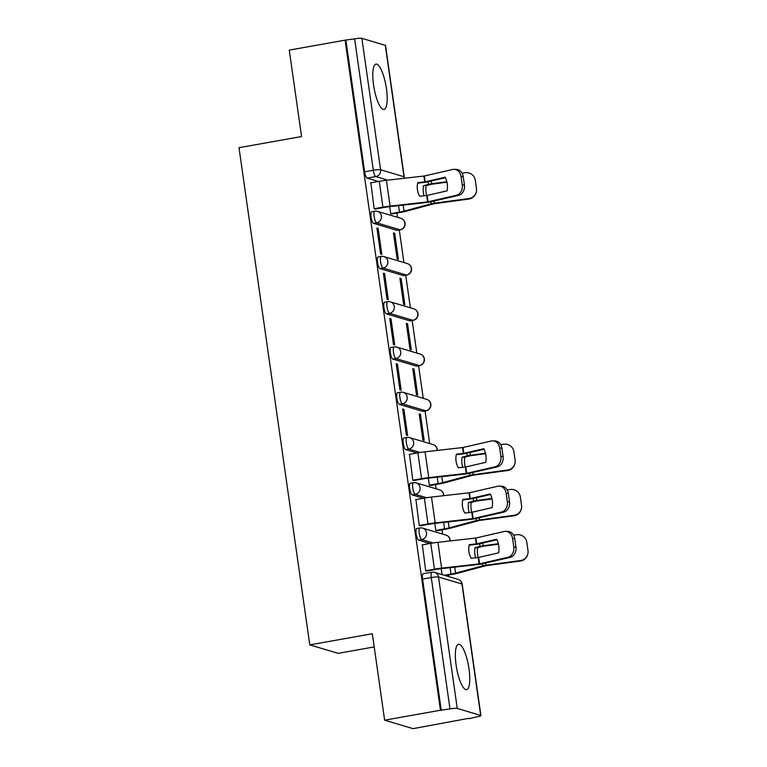 <?xml version="1.0" encoding="UTF-8"?>
<svg xmlns="http://www.w3.org/2000/svg" width="767" height="767" viewBox="0 0 767 767"><rect width="100%" height="100%" fill="white"/><g stroke="black" fill="none" stroke-linecap="round" stroke-linejoin="round"><path stroke-width="1.15" d="M416.97 528.521A5.906 1.553 79.9 0 0 416.759 528.501A5.906 1.553 79.9 0 0 416.145 533.822A5.906 1.553 79.9 0 0 418.629 540.121L421.706 539.575A5.906 1.553 -100.1 0 1 419.233 533.276A5.906 1.553 -100.1 0 1 419.846 527.955L416.759 528.501M410.537 483.268A5.906 1.553 79.9 0 0 410.326 483.248A5.906 1.553 79.9 0 0 409.703 488.569A5.906 1.553 79.9 0 0 412.186 494.868L415.273 494.322A5.906 1.553 -100.1 0 1 412.79 488.023A5.906 1.553 -100.1 0 1 413.413 482.702L410.326 483.248M404.094 438.015A5.906 1.553 79.9 0 0 403.883 437.995A5.906 1.553 79.9 0 0 403.26 443.326A5.906 1.553 79.9 0 0 405.743 449.615L408.83 449.069A5.906 1.553 -100.1 0 1 406.347 442.77A5.906 1.553 -100.1 0 1 406.97 437.449L403.883 437.995M397.651 392.762A5.906 1.553 79.9 0 0 397.44 392.752A5.906 1.553 79.9 0 0 396.827 398.073A5.906 1.553 79.9 0 0 399.3 404.362L402.387 403.816A5.906 1.553 -100.1 0 1 399.904 397.517A5.906 1.553 -100.1 0 1 400.527 392.196L397.44 392.752M391.208 347.509A5.906 1.553 79.9 0 0 390.997 347.499A5.906 1.553 79.9 0 0 390.384 352.82A5.906 1.553 79.9 0 0 392.867 359.109L395.945 358.563A5.906 1.553 -100.1 0 1 393.471 352.264A5.906 1.553 -100.1 0 1 394.085 346.943L390.997 347.499M384.775 302.256A5.906 1.553 79.9 0 0 384.564 302.246A5.906 1.553 79.9 0 0 383.941 307.567A5.906 1.553 79.9 0 0 386.424 313.856L389.511 313.31A5.906 1.553 -100.1 0 1 387.028 307.021A5.906 1.553 -100.1 0 1 387.651 301.69L384.564 302.246M378.332 257.003A5.906 1.553 79.9 0 0 378.121 256.993A5.906 1.553 79.9 0 0 377.498 262.314A5.906 1.553 79.9 0 0 379.981 268.613L383.069 268.057A5.906 1.553 -100.1 0 1 380.585 261.768A5.906 1.553 -100.1 0 1 381.209 256.446L378.121 256.993M371.89 211.75A5.906 1.553 79.9 0 0 371.679 211.74A5.906 1.553 79.9 0 0 371.065 217.061A5.906 1.553 79.9 0 0 373.539 223.36L376.626 222.804A5.906 1.553 -100.1 0 1 374.152 216.515A5.906 1.553 -100.1 0 1 374.766 211.193L371.679 211.74M386.443 88.732A23.039 6.069 79.9 0 0 375.955 64.121A23.039 6.069 79.9 0 0 373.539 84.878A23.039 6.069 79.9 0 0 384.027 109.489A23.039 6.069 79.9 0 0 386.443 88.732M469.011 668.882A23.039 6.069 79.9 0 0 458.522 644.28A23.039 6.069 79.9 0 0 456.106 665.037A23.039 6.069 79.9 0 0 466.604 689.638A23.039 6.069 79.9 0 0 469.011 668.882M384.631 720.184L372.331 633.734L309.772 644.884L239.007 147.686L301.565 136.545L289.264 50.104L345.092 40.162L440.459 710.232L384.631 720.184L413.02 728.65L468.79 718.324M448.609 576.535L448.407 575.087M442.569 534.072L441.965 529.834M436.126 488.819L435.522 484.581M429.683 443.566L425.052 410.987M423.25 398.322L418.609 365.734M416.807 353.069L412.167 320.491M410.364 307.816L405.724 275.238M403.921 262.563L399.291 229.985M397.488 217.31L396.884 213.063M374.21 646.926L338.161 653.35L309.772 644.884M468.848 718.708L476.71 716.905A5.906 0.748 171.9 0 0 480.909 715.582A5.906 0.748 171.9 0 0 480.669 715.419L457.247 708.43A5.906 0.748 171.9 0 0 449.98 708.938L431.284 577.532A5.906 1.553 -100.1 0 1 431.898 572.211L423.202 573.754A5.906 1.553 -100.1 0 0 422.588 579.075L431.284 577.532A5.906 0.748 171.9 0 1 438.542 577.024L457.247 708.43M440.459 710.232L449.98 708.938M378.428 181.482L367.105 178.107L375.801 176.554A5.906 1.553 -100.1 0 1 373.318 170.264L354.613 38.858A5.906 0.748 -8.1 0 1 361.88 38.35L385.302 45.339A5.906 0.748 -8.1 0 1 385.542 45.502L404.238 176.909A5.906 0.748 -8.1 0 0 404.008 176.746L385.302 45.339M354.613 38.858L345.092 40.162M370.844 182.834L374.171 208.825L375.379 209.007M389.713 206.659L390.719 213.763L391.937 213.945M394.689 233.273L393.442 232.909L397.162 259.016L398.399 259.38L394.689 233.273L393.529 233.484M378.131 228.336L376.894 227.972L380.605 254.078L381.851 254.443L378.131 228.336L376.971 228.547M401.122 278.526L399.885 278.162L403.595 304.269L404.842 304.633L401.122 278.526L399.971 278.737M384.574 273.589L383.337 273.215L387.047 299.331L388.294 299.696L384.574 273.589L383.414 273.8M407.565 323.779L406.328 323.406L410.038 349.522L411.285 349.886L407.565 323.779L406.405 323.99M391.017 318.842L389.77 318.468L393.49 344.575L394.727 344.949L391.017 318.842L389.857 319.053M414.007 369.032L412.761 368.659L416.481 394.765L417.718 395.139L414.007 369.032L412.847 369.243M397.459 364.095L396.213 363.721L399.933 389.828L401.17 390.202L397.459 364.095L396.299 364.296M420.45 414.285L419.204 413.912L422.924 440.018L424.161 440.392L420.45 414.285L419.29 414.487M403.893 409.348L402.656 408.974L406.366 435.081L407.613 435.455L403.893 409.348L402.733 409.549M409.492 454.342L412.809 480.334L414.027 480.525M428.35 478.167L429.357 485.271L430.575 485.463M415.925 499.595L419.252 525.587L420.469 525.769M434.793 523.42L435.8 530.524L437.017 530.716M422.368 544.848L425.695 570.84L426.903 571.022M429.951 543.496L418.629 540.121M423.509 498.243L412.186 494.868M417.066 453L405.743 449.615M422.722 411.352L425.81 410.805A5.906 1.553 -100.1 0 0 426.021 410.815L422.933 411.371A5.906 1.553 79.9 0 1 422.722 411.352L399.3 404.362M416.28 366.099L419.367 365.552A5.906 1.553 -100.1 0 0 419.578 365.562L416.491 366.118A5.906 1.553 79.9 0 1 416.28 366.099L392.867 359.109M409.846 320.846L412.934 320.299A5.906 1.553 -100.1 0 0 413.135 320.318L410.057 320.865A5.906 1.553 79.9 0 1 409.846 320.846L386.424 313.856M403.404 275.593L406.491 275.046A5.906 1.553 -100.1 0 0 406.702 275.065L403.615 275.612A5.906 1.553 79.9 0 1 403.404 275.593L379.981 268.613M396.961 230.349L400.048 229.793A5.906 1.553 -100.1 0 0 400.259 229.812L397.172 230.359A5.906 1.553 79.9 0 1 396.961 230.349L373.539 223.36M441.284 710.482L422.588 579.075M345.917 40.402L364.622 171.808A5.906 1.553 79.9 0 0 367.105 178.107M441.236 568.673L442.07 574.579M425.186 181.798L417.756 182.661A18.312 17.699 53.1 0 0 417.411 189.622A18.312 17.699 53.1 0 0 419.702 196.294L426.96 195.47L447.094 190.839A18.312 15.081 92.6 0 0 445.157 177.206L425.186 181.798L424.362 175.998L452.635 169.488A8.859 7.296 -87.4 0 1 454.275 169.334A8.859 7.296 -87.4 0 1 461.063 176.535L462.261 184.943L464.438 185.048L463.239 176.631L461.063 176.535M370.48 182.901L379.253 181.338A14.765 1.87 -8.1 0 1 386.415 180.293L424.362 175.998M445.426 177.743L427.372 181.894A4.429 0.566 -8.1 0 1 426.097 182.153A4.429 0.566 -8.1 0 1 423.95 182.469L417.641 183.179M374.152 208.72L382.925 207.157A14.765 1.87 -8.1 0 1 390.087 206.112L427.583 201.894L456.307 195.307A8.859 7.296 -87.4 0 0 462.261 184.943M375.015 209.075L383.999 207.474A10.93 1.39 -8.1 0 1 389.3 206.707L426.797 202.478A4.429 0.566 171.9 0 0 428.945 202.172A4.429 0.566 171.9 0 0 430.22 201.913L458.484 195.403L456.307 195.307M464.438 185.048A8.859 7.296 92.6 0 1 458.484 195.403M454.275 169.334L456.451 169.44A8.859 7.296 92.6 0 1 463.239 176.631M424.046 195.806A18.312 13.116 89.4 0 1 423.422 192.805A18.312 13.116 89.4 0 1 423.413 185.729L428.465 184.368A4.429 0.566 171.9 0 1 430.316 183.965A4.429 0.566 171.9 0 1 431.716 183.754L446.835 181.702M426.644 195.508A18.312 13.116 89.4 0 1 426.097 192.776A18.312 13.116 89.4 0 1 426.088 185.7L423.413 185.729M391.563 214.012L400.556 212.411A14.765 1.87 171.9 0 0 406.721 211.078L434.16 203.725L468.8 199.036L468.934 198.519A8.859 8.773 14.9 0 0 476.47 188.634L475.272 180.216A8.859 8.773 14.9 0 0 465.262 172.709L462.06 173.141M390.7 213.657L399.482 212.095A10.93 1.39 171.9 0 0 404.046 211.107L431.236 203.801A4.429 0.566 -8.1 0 1 433.087 203.408A4.429 0.566 -8.1 0 1 434.486 203.188L468.934 198.519M426.088 185.7L431.39 184.291L446.95 182.182M476.259 192.105L476.125 192.613A8.859 8.773 -165.1 0 1 468.8 199.036M463.834 453.307L456.403 454.169A18.312 17.699 53.1 0 0 456.049 461.14A18.312 17.699 53.1 0 0 458.34 467.803L465.607 466.978L485.741 462.348A18.312 15.081 92.6 0 0 483.795 448.714L463.834 453.307L463.009 447.506L491.273 440.996A8.859 7.296 -87.4 0 1 492.913 440.852A8.859 7.296 -87.4 0 1 499.71 448.043L500.909 456.461L503.085 456.557L501.886 448.139L499.71 448.043M409.118 454.409L417.89 452.846A14.765 1.87 -8.1 0 1 425.052 451.811L463.009 447.506M484.063 449.251L466.01 453.412A4.429 0.566 -8.1 0 1 464.735 453.661A4.429 0.566 -8.1 0 1 462.587 453.978L456.279 454.687M412.799 480.228L421.572 478.666A14.765 1.87 -8.1 0 1 428.734 477.63L466.509 473.364L494.945 466.815A8.859 7.296 -87.4 0 0 500.909 456.461M413.653 480.583L422.646 478.982A10.93 1.39 -8.1 0 1 427.948 478.215L465.435 473.996A4.429 0.566 171.9 0 0 467.592 473.68A4.429 0.566 171.9 0 0 468.858 473.421L497.121 466.911L494.945 466.815M503.085 456.557A8.859 7.296 92.6 0 1 497.121 466.911M492.913 440.852L495.089 440.948A8.859 7.296 92.6 0 1 501.886 448.139M462.683 467.314A18.312 13.116 89.4 0 1 462.06 464.313A18.312 13.116 89.4 0 1 462.05 457.237L467.113 455.886A4.429 0.566 171.9 0 1 468.963 455.483A4.429 0.566 171.9 0 1 470.363 455.262L485.482 453.22M465.291 467.026A18.312 13.116 89.4 0 1 464.744 464.284A18.312 13.116 89.4 0 1 464.735 457.209L462.05 457.237M430.21 485.53L439.194 483.929A14.765 1.87 171.9 0 0 445.368 482.587L472.798 475.233L507.447 470.545L507.581 470.037A8.859 8.773 14.9 0 0 515.108 460.142L513.909 451.734A8.859 8.773 14.9 0 0 503.909 444.218L500.707 444.649M429.347 485.166L438.12 483.603A10.93 1.39 171.9 0 0 442.684 482.616L469.874 475.319A4.429 0.566 -8.1 0 1 471.724 474.917A4.429 0.566 -8.1 0 1 473.124 474.696L507.581 470.037M464.735 457.209L470.037 455.799L485.588 453.69M514.906 463.613L514.762 464.131A8.859 8.773 -165.1 0 1 507.447 470.545M470.276 498.56L462.846 499.422A18.312 17.699 53.1 0 0 462.491 506.393A18.312 17.699 53.1 0 0 464.783 513.056L472.041 512.231L492.174 507.601A18.312 15.081 92.6 0 0 490.238 493.967L470.276 498.56L469.452 492.759L497.716 486.249A8.859 7.296 -87.4 0 1 499.355 486.105A8.859 7.296 -87.4 0 1 506.143 493.296L507.342 501.714L509.518 501.81L508.329 493.392L506.143 493.296M415.561 499.662L424.333 498.099A14.765 1.87 -8.1 0 1 431.495 497.064L469.452 492.759M490.506 494.504L472.453 498.665A4.429 0.566 -8.1 0 1 471.178 498.914A4.429 0.566 -8.1 0 1 469.03 499.231L462.722 499.94M419.233 525.481L428.005 523.919A14.765 1.87 -8.1 0 1 435.167 522.883L472.951 518.617L501.388 512.068A8.859 7.296 -87.4 0 0 507.342 501.714M420.095 525.836L429.089 524.235A10.93 1.39 -8.1 0 1 434.381 523.468L471.878 519.249A4.429 0.566 171.9 0 0 474.025 518.933A4.429 0.566 171.9 0 0 475.3 518.674L503.564 512.164L501.388 512.068M509.518 501.81A8.859 7.296 92.6 0 1 503.564 512.164M499.355 486.105L501.532 486.201A8.859 7.296 92.6 0 1 508.329 493.392M469.126 512.567A18.312 13.116 89.4 0 1 468.503 509.566A18.312 13.116 89.4 0 1 468.493 502.49L473.546 501.129A4.429 0.566 171.9 0 1 475.396 500.736A4.429 0.566 171.9 0 1 476.796 500.515L491.925 498.464M472.664 518.655L471.753 512.27A18.312 13.116 89.4 0 1 471.178 509.537A18.312 13.116 89.4 0 1 471.168 502.462L468.493 502.49M436.644 530.774L445.637 529.172A14.765 1.87 171.9 0 0 451.801 527.84L479.241 520.486L513.88 515.798L514.024 515.29A8.859 8.773 14.9 0 0 521.55 505.395L520.352 496.987A8.859 8.773 14.9 0 0 510.343 489.471L507.14 489.902M435.79 530.419L444.563 528.856A10.93 1.39 171.9 0 0 449.126 527.869L476.317 520.572A4.429 0.566 -8.1 0 1 478.167 520.17A4.429 0.566 -8.1 0 1 479.567 519.949L514.024 515.29M471.168 502.462L476.48 501.052L492.031 498.943M521.339 508.866L521.205 509.384A8.859 8.773 -165.1 0 1 513.88 515.798M476.71 543.813L469.279 544.675A18.312 17.699 53.1 0 0 468.925 551.646A18.312 17.699 53.1 0 0 471.226 558.309L478.483 557.484L498.617 552.854A18.312 15.081 92.6 0 0 496.68 539.22L476.71 543.813L475.885 538.012L504.159 531.502A8.859 7.296 -87.4 0 1 505.798 531.349A8.859 7.296 -87.4 0 1 512.586 538.549L513.785 546.957L515.961 547.063L514.762 538.645L512.586 538.549M422.003 544.915L430.776 543.352A14.765 1.87 -8.1 0 1 437.938 542.317L475.885 538.012M496.949 539.757L478.886 543.918A4.429 0.566 -8.1 0 1 477.62 544.167A4.429 0.566 -8.1 0 1 475.473 544.484L469.164 545.193M425.675 570.734L434.448 569.172A14.765 1.87 -8.1 0 1 441.61 568.126L479.107 563.908L507.831 557.321A8.859 7.296 -87.4 0 0 513.785 546.957M426.538 571.089L435.522 569.488A10.93 1.39 -8.1 0 1 440.824 568.721L478.32 564.493A4.429 0.566 171.9 0 0 480.468 564.186A4.429 0.566 171.9 0 0 481.743 563.927L510.007 557.417L507.831 557.321M515.961 547.063A8.859 7.296 92.6 0 1 510.007 557.417M505.798 531.349L507.975 531.454A8.859 7.296 92.6 0 1 514.762 538.645M475.559 557.82A18.312 13.116 89.4 0 1 474.946 554.819A18.312 13.116 89.4 0 1 474.936 547.743L479.989 546.382A4.429 0.566 171.9 0 1 481.839 545.989A4.429 0.566 171.9 0 1 483.239 545.768L498.358 543.717M479.107 563.908L478.196 557.523A18.312 13.116 89.4 0 1 477.62 554.79A18.312 13.116 89.4 0 1 477.611 547.715L474.936 547.743M445.483 575.605L452.079 574.425A14.765 1.87 171.9 0 0 458.244 573.093L485.684 565.739L520.323 561.051L520.457 560.543A8.859 8.773 14.9 0 0 527.993 550.648L526.795 542.24A8.859 8.773 14.9 0 0 516.785 534.724L513.583 535.155M444.409 575.279L450.996 574.109A10.93 1.39 171.9 0 0 455.569 573.122L482.759 565.825A4.429 0.566 -8.1 0 1 484.61 565.423A4.429 0.566 -8.1 0 1 486.01 565.202L520.457 560.543M477.611 547.715L482.913 546.305L498.473 544.196M527.782 554.119L527.648 554.627A8.859 8.773 -165.1 0 1 520.323 561.051M480.669 715.419L461.964 584.013L438.542 577.024A5.906 5.647 -73.4 0 0 434.621 572.364A5.906 5.906 0 0 0 431.898 572.211M387.814 180.14L375.801 176.554A5.906 5.647 106.6 0 0 380.585 169.756L404.008 176.746A5.906 5.647 106.6 0 1 404.027 178.318M361.88 38.35L380.585 169.756A5.906 0.748 171.9 0 0 373.318 170.264L364.622 171.808M433.087 542.969L421.706 539.575A5.906 5.647 -73.4 0 0 426.5 532.768A5.906 5.647 106.6 0 0 422.579 528.108A5.906 5.906 0 0 0 419.846 527.955M426.644 497.716L415.273 494.322A5.906 5.647 -73.4 0 0 420.057 487.515A5.906 5.647 106.6 0 0 416.136 482.855A5.906 5.906 0 0 0 413.413 482.702M420.211 452.463L408.83 449.069A5.906 5.647 -73.4 0 0 413.614 442.262A5.906 5.647 106.6 0 0 409.693 437.602A5.906 5.906 0 0 0 406.97 437.449M426.021 410.815A5.906 5.906 0 0 0 426.673 399.339A5.906 5.647 -73.4 0 1 425.81 410.805L402.387 403.816A5.906 5.647 -73.4 0 0 407.172 397.018A5.906 5.647 106.6 0 0 403.25 392.349A5.906 5.906 0 0 0 400.527 392.196M419.578 365.562A5.906 5.906 0 0 0 420.23 354.086A5.906 5.647 -73.4 0 1 419.367 365.552L395.945 358.563A5.906 5.647 -73.4 0 0 400.738 351.765A5.906 5.647 106.6 0 0 396.817 347.096A5.906 5.906 0 0 0 394.085 346.943M413.135 320.318A5.906 5.906 0 0 0 413.797 308.833A5.906 5.647 -73.4 0 1 412.934 320.299L389.511 313.31A5.906 5.647 -73.4 0 0 394.296 306.512A5.906 5.647 106.6 0 0 390.374 301.853A5.906 5.906 0 0 0 387.651 301.69M406.702 275.065A5.906 5.906 0 0 0 407.354 263.589A5.906 5.647 -73.4 0 1 406.491 275.046L383.069 268.057A5.906 5.647 -73.4 0 0 387.853 261.259A5.906 5.647 106.6 0 0 383.931 256.6A5.906 5.906 0 0 0 381.209 256.446M400.259 229.812A5.906 5.906 0 0 0 400.911 218.336A5.906 5.647 -73.4 0 1 400.048 229.793L376.626 222.804A5.906 5.647 -73.4 0 0 381.41 216.006A5.906 5.647 106.6 0 0 377.489 211.347A5.906 5.906 0 0 0 374.766 211.193M374.977 211.203A5.906 5.647 106.6 0 1 377.489 211.347L400.911 218.336M381.42 256.456A5.906 5.647 106.6 0 1 383.931 256.6L407.354 263.589M387.862 301.709A5.906 5.647 106.6 0 1 390.374 301.853L413.797 308.833M394.296 346.962A5.906 5.647 106.6 0 1 396.817 347.096L420.23 354.086M400.738 392.215A5.906 5.647 106.6 0 1 403.25 392.349L426.673 399.339M437.085 450.45A5.906 5.647 -73.4 0 0 433.115 444.592A5.906 5.906 0 0 1 437.334 450.43M407.181 437.468A5.906 5.647 106.6 0 1 409.693 437.602L433.115 444.592M443.527 495.703A5.906 5.647 -73.4 0 0 439.558 489.845A5.906 5.906 0 0 1 443.767 495.683M413.614 482.721A5.906 5.647 106.6 0 1 416.136 482.855L439.558 489.845M449.97 540.956A5.906 5.647 -73.4 0 0 445.991 535.098A5.906 5.906 0 0 1 450.21 540.927M420.057 527.964A5.906 5.647 106.6 0 1 422.579 528.108L445.991 535.098M458.043 579.353A5.906 5.647 -73.4 0 1 461.964 584.013A5.906 0.748 -8.1 0 1 462.204 584.176A5.906 5.906 0 0 0 458.043 579.353L434.621 572.364M424.736 181.875L423.911 176.074M427.583 201.894L426.673 195.508M390.087 206.112L386.415 180.293M428.044 201.817L427.133 195.432M382.925 207.157L379.253 181.338M434.17 201.002L434.486 203.188M431.322 180.983L431.716 183.754M428.091 181.731L428.465 184.368M403.193 205.144L404.046 211.107M430.939 201.75L431.236 203.801M398.562 205.661L399.482 212.095M463.373 453.383L462.549 447.583M466.221 473.402L465.32 467.017M428.734 477.63L425.052 451.811M466.681 473.325L465.77 466.94M421.572 478.666L417.89 452.846M472.817 472.51L473.124 474.696M469.97 452.501L470.363 455.262M466.729 453.239L467.113 455.886M441.84 476.652L442.684 482.616M469.586 473.258L469.874 475.319M437.209 477.17L438.12 483.603M469.816 498.636L468.992 492.836M435.167 522.883L431.495 497.064M473.124 518.578L472.213 512.193M428.005 523.919L424.333 498.099M479.25 517.763L479.567 519.949M476.403 497.754L476.796 500.515M473.172 498.492L473.546 501.129M448.273 521.905L449.126 527.869M476.019 518.511L476.317 520.572M443.642 522.423L444.563 528.856M476.259 543.889L475.435 538.089M441.61 568.126L437.938 542.317M479.567 563.831L478.656 557.446M434.448 569.172L430.776 543.352M485.693 563.016L486.01 565.202M482.846 543.007L483.239 545.768M479.615 543.745L479.989 546.382M454.716 567.158L455.569 573.122M482.462 563.764L482.759 565.825M450.085 567.676L450.996 574.109M480.909 715.582L462.204 584.176M404.276 178.289A5.906 5.906 0 0 0 404.238 176.909"/></g></svg>
